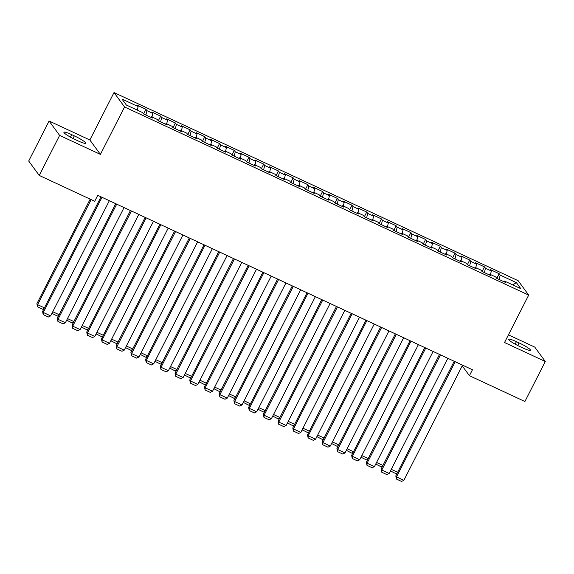 <?xml version="1.0" encoding="UTF-8"?>
<svg xmlns="http://www.w3.org/2000/svg" width="574" height="574" viewBox="0 0 574 574"><rect width="100%" height="100%" fill="white"/><g stroke="black" fill="none" stroke-linecap="round" stroke-linejoin="round"><path stroke-width="0.86" d="M49.091 121.014L59.631 135.414L100.4 154.392L89.853 139.991L49.091 121.014L28.7 161.029L39.24 175.429L94.724 201.259L97.745 195.325L472.445 369.756L469.424 375.69L524.909 401.513L545.3 361.498L534.76 347.098L508.442 334.85M89.853 139.991L114.018 92.565L518.157 280.693L528.697 295.093L124.565 106.965L114.018 92.565M512.704 284.883L516.378 282.638L500.191 275.104L499.179 273.719L490.347 269.608L491.358 270.993L485.468 268.252L484.456 266.867L475.631 262.756L476.642 264.14L470.752 261.4L469.74 260.015L460.915 255.904L461.926 257.288L456.036 254.547L455.024 253.17L446.192 249.059L447.203 250.436L441.32 247.695L440.308 246.318L431.476 242.206L432.487 243.584L426.604 240.843L425.592 239.466L416.76 235.354L417.772 236.732L411.881 233.991L410.876 232.613L402.044 228.502L403.056 229.887L397.165 227.146L396.153 225.761L387.328 221.65L388.34 223.035L382.449 220.294L381.437 218.909L372.605 214.798L373.617 216.183L367.733 213.442L366.721 212.057L357.889 207.946L358.901 209.331L353.017 206.59L352.006 205.205L343.173 201.101L344.185 202.478L338.301 199.738L337.29 198.36L328.457 194.249L329.469 195.626L323.578 192.886L322.566 191.508L313.741 187.397L314.753 188.774L308.862 186.033L307.851 184.656L299.025 180.545L300.03 181.922L294.146 179.188L293.135 177.804L284.302 173.692L285.314 175.077L279.43 172.336L278.419 170.952L269.586 166.84L270.598 168.225L264.714 165.484L263.703 164.099L254.87 159.988L255.882 161.373L249.991 158.632L248.98 157.247L240.154 153.136L241.166 154.521L235.275 151.78L234.264 150.395L225.439 146.291L226.45 147.669L220.559 144.928L219.548 143.55L210.715 139.439L211.727 140.817L205.844 138.076L204.832 136.698L195.999 132.587L197.011 133.964L191.128 131.224L190.116 129.846L181.284 125.735L182.295 127.112L176.412 124.379L175.4 122.994L166.568 118.883L167.579 120.267L161.689 117.527L160.677 116.142L151.852 112.03L152.863 113.415L146.973 110.674L145.961 109.29L137.129 105.178L138.14 106.563L137.258 110.1M516.378 282.638L520.761 288.629L504.575 281.095L503.972 281.726M138.14 106.563L121.953 99.029L126.345 105.02L142.531 112.554L143.543 113.939L152.375 118.05L151.364 116.665L157.247 119.406L158.259 120.791L167.091 124.902L166.08 123.518L171.963 126.258L172.975 127.643L181.807 131.747L180.796 130.37L186.686 133.111L187.698 134.488L196.523 138.599L195.512 137.222L201.402 139.963L202.414 141.34L211.239 145.452L210.228 144.074L216.118 146.815L217.13 148.192L225.962 152.304L224.951 150.926L230.834 153.66L231.846 155.045L240.678 159.156L239.667 157.771L245.55 160.512L246.562 161.897L255.394 166.008L254.382 164.623L260.266 167.364L261.278 168.749L270.11 172.86L269.098 171.475L274.989 174.216L276.001 175.601L284.826 179.712L283.814 178.327L289.705 181.068L290.717 182.453L299.542 186.557L298.537 185.18L304.421 187.92L305.433 189.298L314.265 193.409L313.253 192.032L319.137 194.773L320.149 196.15L328.981 200.261L327.969 198.884L333.853 201.625L334.864 203.002L343.697 207.114L342.685 205.729L348.576 208.47L349.588 209.854L358.413 213.966L357.401 212.581L363.292 215.322L364.303 216.707L373.129 220.818L372.117 219.433L378.008 222.174L379.019 223.559L387.852 227.67L386.84 226.285L392.724 229.026L393.735 230.411L402.568 234.522L401.556 233.137L407.44 235.878L408.451 237.256L417.284 241.367L416.272 239.989L422.155 242.73L423.167 244.108L432 248.219L430.988 246.842L436.879 249.582L437.89 250.96L446.716 255.071L445.704 253.694L451.594 256.435L452.606 257.812L461.439 261.923L460.427 260.539L466.31 263.279L467.322 264.664L476.155 268.776L475.143 267.391L481.026 270.132L482.038 271.516L490.87 275.628L489.859 274.243L495.742 276.984L496.754 278.368L505.586 282.48L504.575 281.095M146.973 110.674L145.882 115.022M152.863 113.415L151.974 116.953M161.689 117.527L160.598 121.875M167.579 120.267L166.69 123.805M151.364 116.665L150.761 117.297M176.412 124.379L175.314 128.727M182.295 127.112L181.406 130.65M166.08 123.518L165.477 124.149M191.128 131.224L190.03 135.579M197.011 133.964L196.121 137.502M180.796 130.37L180.193 131.001M205.844 138.076L204.746 142.431M211.727 140.817L210.837 144.354M195.512 137.222L194.916 137.853M220.559 144.928L219.469 149.283M226.45 147.669L225.56 151.206M210.228 144.074L209.632 144.705M235.275 151.78L234.185 156.135M241.166 154.521L240.276 158.058M224.951 150.926L224.348 151.55M249.991 158.632L248.901 162.987M255.882 161.373L254.992 164.91M239.667 157.771L239.064 158.402M264.714 165.484L263.617 169.832M270.598 168.225L269.708 171.762M254.382 164.623L253.78 165.255M279.43 172.336L278.333 176.684M285.314 175.077L284.424 178.614M269.098 171.475L268.496 172.107M294.146 179.188L293.056 183.537M300.03 181.922L299.147 185.459M283.814 178.327L283.219 178.959M308.862 186.033L307.772 190.389M314.753 188.774L313.863 192.312M298.537 185.18L297.935 185.811M323.578 192.886L322.488 197.241M329.469 195.626L328.579 199.164M313.253 192.032L312.651 192.663M338.301 199.738L337.203 204.093M344.185 202.478L343.295 206.016M327.969 198.884L327.367 199.515M353.017 206.59L351.919 210.945M358.901 209.331L358.011 212.868M342.685 205.729L342.082 206.36M367.733 213.442L366.635 217.797M373.617 216.183L372.734 219.72M357.401 212.581L356.806 213.212M382.449 220.294L381.358 224.642M388.34 223.035L387.45 226.572M372.117 219.433L371.522 220.064M397.165 227.146L396.074 231.494M403.056 229.887L402.166 233.424M386.84 226.285L386.237 226.917M411.881 233.991L410.79 238.346M417.772 236.732L416.882 240.269M401.556 233.137L400.953 233.769M426.604 240.843L425.506 245.198M432.487 243.584L431.598 247.121M416.272 239.989L415.669 240.621M441.32 247.695L440.222 252.051M447.203 250.436L446.314 253.973M430.988 246.842L430.385 247.473M456.036 254.547L454.945 258.903M461.926 257.288L461.037 260.826M445.704 253.694L445.108 254.325M470.752 261.4L469.661 265.755M476.642 264.14L475.753 267.678M460.427 260.539L459.824 261.17M485.468 268.252L484.377 272.6M491.358 270.993L490.469 274.53M475.143 267.391L474.54 268.022M500.191 275.104L499.093 279.452M489.859 274.243L489.256 274.874M59.631 135.414L39.24 175.429M528.697 295.093L504.532 342.52L545.3 361.498M100.4 154.392L124.565 106.965M462.206 365.825L469.424 375.69M522.72 347.887A10.741 1.442 27 0 0 530.469 350.269A10.741 1.442 27 0 0 519.075 342.9L516.421 341.666A10.741 1.442 27 0 0 508.679 339.284A10.741 1.442 27 0 0 520.073 346.653L522.72 347.887M71.671 134.625A10.741 1.442 27 0 0 63.922 132.242A10.741 1.442 27 0 0 75.316 139.611L77.964 140.838A10.741 1.442 27 0 0 85.713 143.227A10.741 1.442 27 0 0 74.319 135.859L71.671 134.625L70.408 137.107M499.179 273.719L496.797 278.383M484.456 266.867L482.081 271.538M469.74 260.015L467.365 264.686M455.024 253.17L452.649 257.834M440.308 246.318L437.933 250.982M425.592 239.466L423.21 244.129M410.876 232.613L408.494 237.277M396.153 225.761L393.778 230.425M381.437 218.909L379.062 223.573M366.721 212.057L364.347 216.728M352.006 205.205L349.623 209.876M337.29 198.36L334.907 203.024M322.566 191.508L320.192 196.172M307.851 184.656L305.476 189.32M293.135 177.804L290.76 182.467M278.419 170.952L276.044 175.615M263.703 164.099L261.321 168.77M248.98 157.247L246.605 161.918M234.264 150.395L231.889 155.066M219.548 143.55L217.173 148.214M204.832 136.698L202.457 141.362M190.116 129.846L187.734 134.51M175.4 122.994L173.018 127.658M160.677 116.142L158.302 120.805M145.961 109.29L143.586 113.961M462.551 365.15L403.874 480.316L396.512 476.894L395.802 475.918L396.419 479.039L396.512 476.894L455.196 361.728M454.213 361.268L395.802 475.918M403.874 480.316L401.57 481.435L396.419 479.039M391.267 469.317L397.653 472.287M397.308 472.954L395.873 473.658L390.464 470.902M390.765 470.307L390.722 471.254M447.835 358.298L389.158 473.464L381.796 470.041L381.086 469.066L381.703 472.187L381.796 470.041L440.473 354.876M439.497 354.423L381.086 469.066M389.158 473.464L386.854 474.59L381.703 472.187M433.119 351.453L374.435 466.612L367.08 463.189L366.37 462.214L366.987 465.335L367.08 463.189L425.757 348.023M424.782 347.571L366.37 462.214M374.435 466.612L372.139 467.738L366.987 465.335M376.551 462.465L382.93 465.435M382.593 466.102L381.158 466.806L375.748 464.05M376.049 463.455L376.006 464.402M361.835 455.62L368.214 458.59M367.877 459.25L366.442 459.953L361.024 457.198M361.326 456.603L361.29 457.557M418.403 344.601L359.719 459.767L352.364 456.337L351.647 455.369L352.271 458.49L352.364 456.337L411.041 341.171M410.066 340.719L351.647 455.369M359.719 459.767L357.423 460.886L352.271 458.49M403.68 337.749L345.003 452.915L337.641 449.485L336.931 448.516L337.555 451.638L337.641 449.485L396.325 334.319M395.35 333.867L336.931 448.516M345.003 452.915L342.707 454.034L337.555 451.638M347.119 448.768L353.498 451.738M353.161 452.398L351.726 453.101L346.309 450.346M346.61 449.758L346.574 450.705M332.396 441.915L338.782 444.886M338.445 445.546L337.003 446.249L331.593 443.494M331.894 442.906L331.851 443.853M388.964 330.897L330.287 446.063L322.925 442.633L322.215 441.664L322.832 444.785L322.925 442.633L381.61 327.467M380.634 327.015L322.215 441.664M330.287 446.063L327.984 447.182L322.832 444.785M317.68 435.063L324.066 438.034M323.729 438.701L322.287 439.397L316.877 436.642M317.178 436.053L317.135 437.001M374.248 324.045L315.571 439.21L308.209 435.788L307.499 434.812L308.116 437.933L308.209 435.788L366.886 320.622M365.911 320.163L307.499 434.812M315.571 439.21L313.268 440.33L308.116 437.933M302.964 428.211L309.343 431.182M309.006 431.849L307.571 432.545L302.161 429.79M302.462 429.201L302.419 430.148M359.532 317.192L300.848 432.358L293.493 428.936L292.783 427.96L293.4 431.081L293.493 428.936L352.171 313.77M351.195 313.311L292.783 427.96M300.848 432.358L298.552 433.478L293.4 431.081M288.248 421.359L294.627 424.329M294.29 424.997L292.855 425.693L287.445 422.945M287.746 422.349L287.703 423.296M344.816 310.34L286.132 425.506L278.777 422.084L278.06 421.108L278.684 424.229L278.777 422.084L337.455 306.918M336.479 306.466L278.06 421.108M286.132 425.506L283.836 426.626L278.684 424.229M273.533 414.507L279.911 417.477M279.574 418.145L278.139 418.848L272.722 416.093M273.023 415.497L272.987 416.444M330.093 303.488L271.416 418.654L264.062 415.232L263.344 414.256L263.968 417.377L264.062 415.232L322.739 300.066M321.763 299.614L263.344 414.256M271.416 418.654L269.12 419.781L263.968 417.377M258.809 407.655L265.195 410.632M264.858 411.293L263.416 411.996L258.006 409.24M258.307 408.645L258.271 409.599M315.377 296.643L256.7 411.802L249.338 408.379L248.628 407.404L249.252 410.532L249.338 408.379L308.023 293.214M307.047 292.762L248.628 407.404M256.7 411.802L254.397 412.928L249.252 410.532M244.094 400.81L250.479 403.78M250.142 404.44L248.7 405.144L243.29 402.388M243.591 401.793L243.548 402.747M300.661 289.791L241.984 404.957L234.623 401.527L233.912 400.559L234.529 403.68L234.623 401.527L293.3 286.361M292.324 285.909L233.912 400.559M241.984 404.957L239.681 406.076L234.529 403.68M229.378 393.958L235.763 396.928M235.419 397.588L233.984 398.291L228.574 395.536M228.875 394.948L228.832 395.895M285.945 282.939L227.268 398.105L219.907 394.675L219.196 393.707L219.813 396.828L219.907 394.675L278.584 279.509M277.608 279.057L219.196 393.707M227.268 398.105L224.965 399.224L219.813 396.828M214.662 387.106L221.04 390.076M220.703 390.736L219.268 391.439L213.858 388.684M214.159 388.096L214.116 389.043M271.229 276.087L212.545 391.253L205.191 387.823L204.473 386.854L205.097 389.976L205.191 387.823L263.868 272.664M262.892 272.205L204.473 386.854M212.545 391.253L210.249 392.372L205.097 389.976M199.946 380.253L206.324 383.224M205.987 383.891L204.552 384.587L199.135 381.832M199.436 381.244L199.4 382.191M256.513 269.235L197.829 384.401L190.475 380.978L189.757 380.002L190.381 383.123L190.475 380.978L249.152 265.812M248.176 265.353L189.757 380.002M197.829 384.401L195.533 385.52L190.381 383.123M185.23 373.401L191.608 376.372M191.271 377.039L189.836 377.735L184.419 374.98M184.72 374.392L184.684 375.339M241.79 262.383L183.113 377.549L175.752 374.126L175.041 373.15L175.666 376.271L175.752 374.126L234.436 258.96M233.46 258.501L175.041 373.15M183.113 377.549L180.817 378.668L175.666 376.271M170.507 366.549L176.892 369.52M176.555 370.187L175.113 370.883L169.703 368.135M170.004 367.539L169.961 368.486M227.074 255.53L168.397 370.696L161.036 367.274L160.325 366.298L160.942 369.419L161.036 367.274L219.72 252.108M218.737 251.656L160.325 366.298M168.397 370.696L166.094 371.816L160.942 369.419M155.791 359.697L162.177 362.668M161.839 363.335L160.397 364.038L154.987 361.283M155.289 360.687L155.245 361.634M212.358 248.678L153.681 363.844L146.32 360.422L145.609 359.446L146.227 362.567L146.32 360.422L204.997 245.256M204.021 244.804L145.609 359.446M153.681 363.844L151.378 364.971L146.227 362.567M141.075 352.845L147.453 355.823M147.116 356.483L145.681 357.186L140.271 354.431M140.573 353.835L140.53 354.789M197.643 241.833L138.958 356.999L131.604 353.57L130.894 352.594L131.511 355.722L131.604 353.57L190.281 238.404M189.305 237.952L130.894 352.594M138.958 356.999L136.662 358.119L131.511 355.722M126.359 346L132.738 348.97M132.4 349.631L130.965 350.334L125.555 347.579M125.857 346.983L125.814 347.937M182.927 234.981L124.242 350.147L116.888 346.718L116.17 345.749L116.795 348.87L116.888 346.718L175.565 231.552M174.589 231.1L116.17 345.749M124.242 350.147L121.946 351.266L116.795 348.87M111.643 339.148L118.022 342.118M117.684 342.778L116.249 343.482L110.832 340.726M111.134 340.138L111.098 341.085M168.204 228.129L109.526 343.295L102.165 339.865L101.455 338.897L102.079 342.018L102.165 339.865L160.849 224.699M159.873 224.247L101.455 338.897M109.526 343.295L107.23 344.414L102.079 342.018M96.92 332.296L103.306 335.266M102.968 335.926L101.526 336.629L96.116 333.874M96.418 333.286L96.382 334.233M153.488 221.277L94.81 336.443L87.449 333.013L86.739 332.045L87.363 335.166L87.449 333.013L146.133 217.855M145.157 217.395L86.739 332.045M94.81 336.443L92.507 337.562L87.363 335.166M82.204 325.444L88.59 328.414M88.252 329.081L86.81 329.777L81.4 327.022M81.702 326.434L81.659 327.381M138.772 214.425L80.095 329.591L72.733 326.168L72.023 325.193L72.64 328.314L72.733 326.168L131.41 211.002M130.434 210.543L72.023 325.193M80.095 329.591L77.791 330.71L72.64 328.314M67.488 318.592L73.874 321.562M73.529 322.229L72.094 322.925L66.684 320.17M66.986 319.582L66.943 320.529M124.056 207.573L65.379 322.739L58.017 319.316L57.307 318.34L57.924 321.462L58.017 319.316L116.694 204.15M115.718 203.691L57.307 318.34M65.379 322.739L63.075 323.858L57.924 321.462M52.772 311.739L59.151 314.71M58.813 315.377L57.378 316.08L51.969 313.325M52.27 312.73L52.227 313.677M109.34 200.721L50.655 315.887L43.301 312.464L42.584 311.488L43.208 314.609L43.301 312.464L101.978 197.298M101.002 196.846L42.584 311.488M50.655 315.887L48.36 317.013L43.208 314.609M90.168 199.135L36.887 303.703L37.604 304.679L91.144 199.587M44.098 308.525L42.663 309.228L37.511 306.825L37.604 304.679L44.435 307.858M37.511 306.825L36.887 303.703M517.741 345.519L519.075 342.9M515.158 344.149L516.421 341.666M72.984 138.477L74.319 135.859"/></g></svg>
